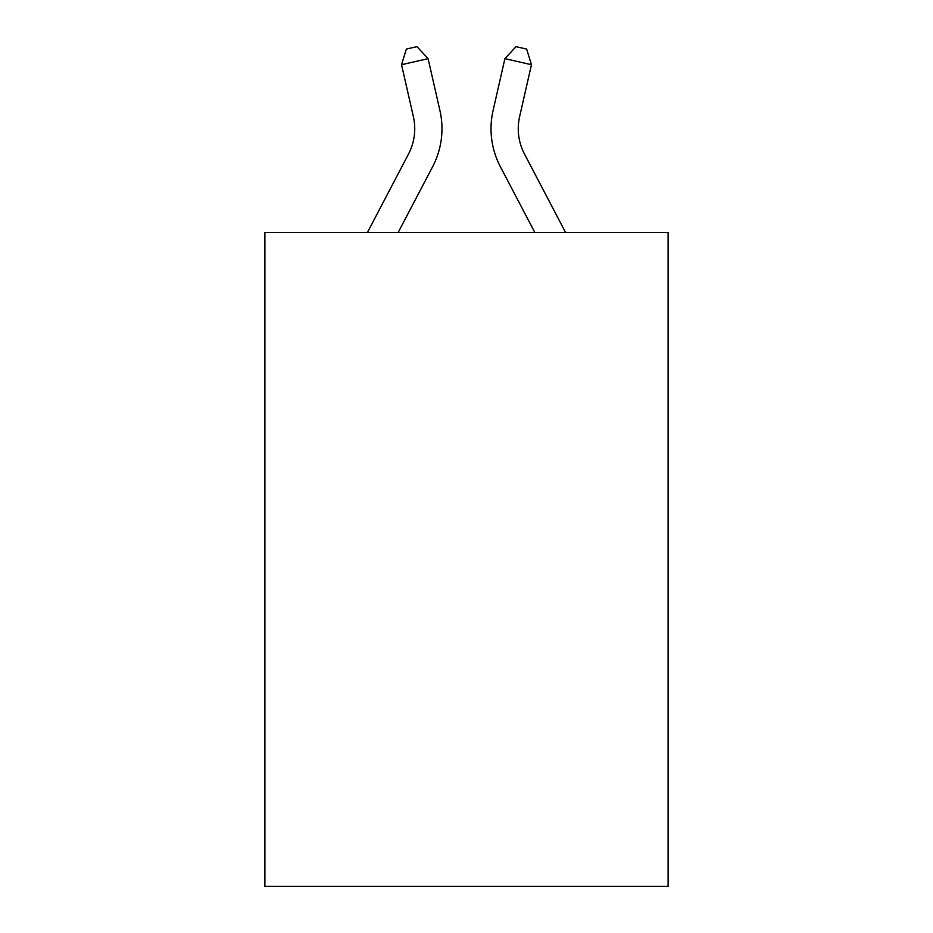 <?xml version="1.0" encoding="UTF-8"?>
<svg xmlns="http://www.w3.org/2000/svg" width="933" height="933" viewBox="0 0 933 933"><rect width="100%" height="100%" fill="white"/><g stroke="black" fill="none" stroke-linecap="round" stroke-linejoin="round"><path stroke-width="1.4" d="M668.11 232.492L668.11 886.35L264.89 886.35L264.89 232.492L668.11 232.492M439.933 110.584L428.095 58.651L439.933 110.584A81.731 81.731 0 0 1 432.644 166.669L398.169 232.492M565.585 232.492L524.486 154.027A54.487 54.487 0 0 1 519.623 116.637L531.46 64.704L504.905 58.651L493.067 110.584A81.731 81.731 0 0 0 500.356 166.669L534.831 232.492M531.46 64.704L526.644 49.076L516.019 46.65L504.905 58.651L493.067 110.584M524.486 154.027A54.487 54.487 0 0 1 519.623 116.637A54.487 54.487 0 0 0 524.486 154.027A54.487 54.487 0 0 1 519.623 116.637A54.487 54.487 0 0 0 524.486 154.027A54.487 54.487 0 0 1 519.623 116.637A54.487 54.487 0 0 0 524.486 154.027A54.487 54.487 0 0 1 519.623 116.637A54.487 54.487 0 0 0 524.486 154.027A54.487 54.487 0 0 1 519.623 116.637A54.487 54.487 0 0 0 524.486 154.027A54.487 54.487 0 0 1 519.623 116.637A54.487 54.487 0 0 0 524.486 154.027A54.487 54.487 0 0 1 519.623 116.637A54.487 54.487 0 0 0 524.486 154.027A54.487 54.487 0 0 1 519.623 116.637A54.487 54.487 0 0 0 524.486 154.027A54.487 54.487 0 0 1 519.623 116.637A54.487 54.487 0 0 0 524.486 154.027A54.487 54.487 0 0 1 519.623 116.637A54.487 54.487 0 0 0 524.486 154.027A54.487 54.487 0 0 1 519.623 116.637A54.487 54.487 0 0 0 524.486 154.027A54.487 54.487 0 0 1 519.623 116.637A54.487 54.487 0 0 0 524.486 154.027M367.415 232.492L408.514 154.027A54.487 54.487 0 0 0 413.377 116.637L401.54 64.704L406.356 49.076L416.981 46.65L428.095 58.651L401.54 64.704M408.514 154.027A54.487 54.487 0 0 0 413.377 116.637A54.487 54.487 0 0 1 408.514 154.027A54.487 54.487 0 0 0 413.377 116.637A54.487 54.487 0 0 1 408.514 154.027A54.487 54.487 0 0 0 413.377 116.637A54.487 54.487 0 0 1 408.514 154.027A54.487 54.487 0 0 0 413.377 116.637A54.487 54.487 0 0 1 408.514 154.027A54.487 54.487 0 0 0 413.377 116.637"/></g></svg>
